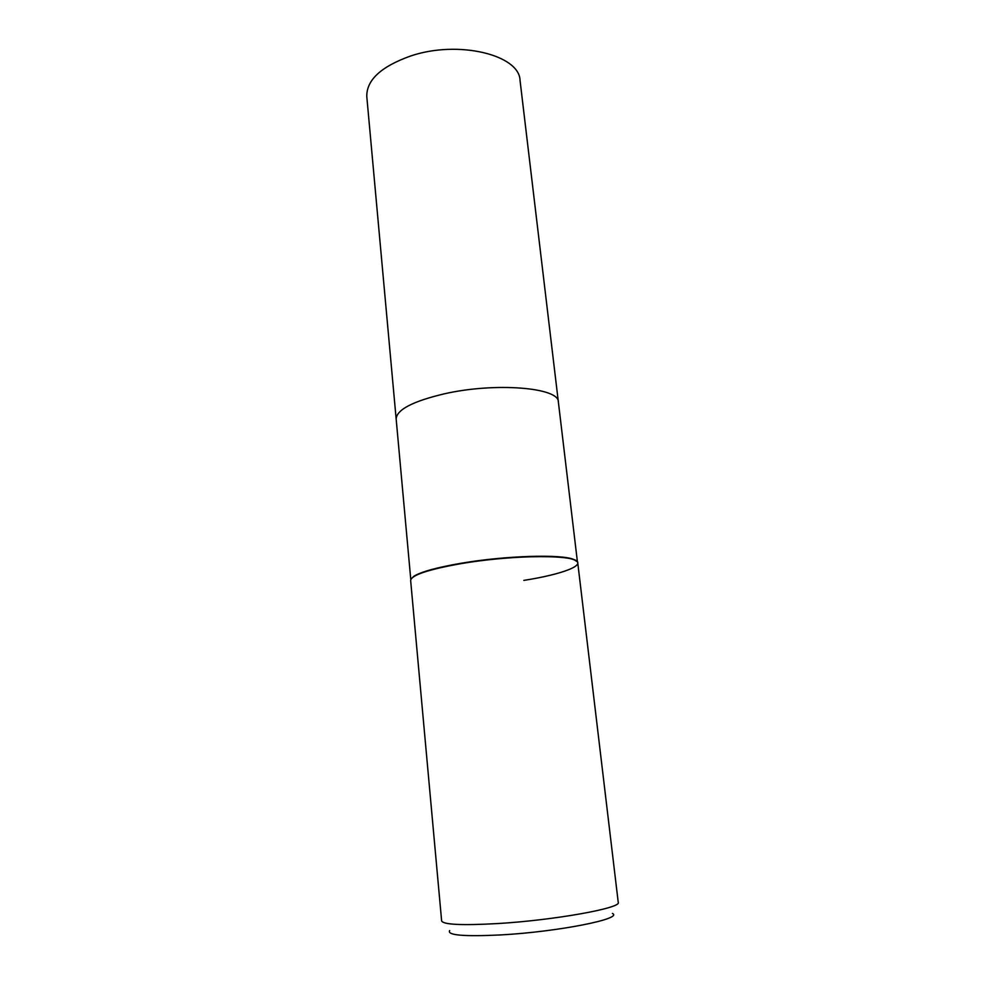 <?xml version="1.0" encoding="UTF-8"?>
<svg xmlns="http://www.w3.org/2000/svg" width="985" height="985" viewBox="0 0 985 985"><rect width="100%" height="100%" fill="white"/><g stroke="black" fill="none" stroke-linecap="round" stroke-linejoin="round"><path stroke-width="1.48" d="M410.967 579.168L413.897 576.225C421.248 571.756 437.008 567.422 461.202 563.248C505.206 555.663 561.425 554.001 573.689 559.431L577.185 561.696M558.372 402.028C559.455 387.585 495.492 382.118 444.297 393.828C412.567 401.375 396.524 409.785 396.167 419.081C396.524 409.785 412.567 401.375 444.297 393.828C495.492 382.118 559.455 387.585 558.372 402.028L577.444 562.041M413.897 576.225L413.725 576.619C421.087 572.15 436.897 567.816 461.14 563.617C514.293 554.395 579.697 554.518 577.764 562.915L618.235 902.371C622.077 907.961 554.112 920.286 497.043 923.598C461.719 925.531 443.25 924.644 441.637 920.926L410.646 580.485C411.385 575.117 428.216 569.49 461.14 563.617C505.28 556.02 561.659 554.346 573.96 559.775C587.86 564.774 562.546 574.354 523.823 580.387M449.665 930.554C446.87 935.245 463.91 936.71 500.786 934.925C558.101 931.822 624.01 918.611 612.387 913.452M396.155 419.007L366.789 96.555C366.445 80.081 381.047 66.561 410.61 56.01C458.259 39.769 519.587 54.901 520.043 80.438L558.36 401.954M396.167 419.081L410.782 579.562"/></g></svg>
